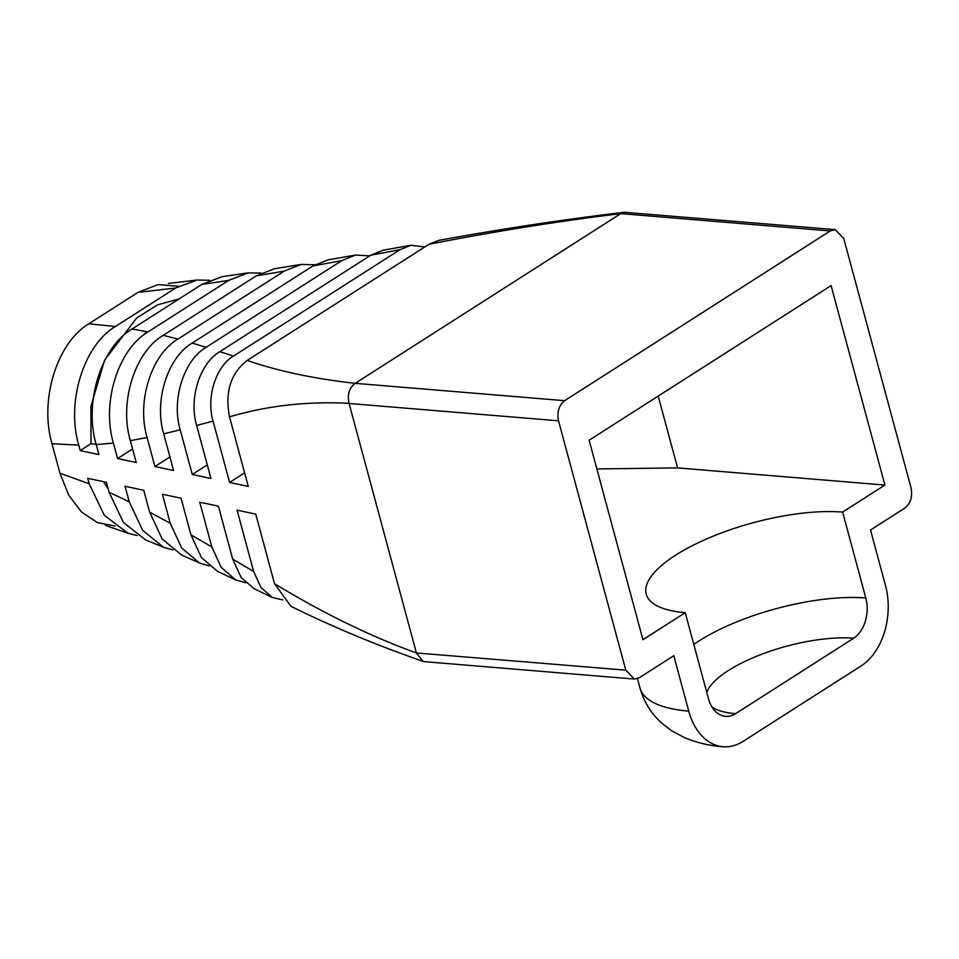 <?xml version="1.0" encoding="UTF-8"?>
<svg xmlns="http://www.w3.org/2000/svg" width="959" height="959" viewBox="0 0 959 959"><rect width="100%" height="100%" fill="white"/><g stroke="black" fill="none" stroke-linecap="round" stroke-linejoin="round"><path stroke-width="1.44" d="M244.617 472.859L229.609 482.449L213.066 421.109L196.643 425.472C188.551 398.273 200.119 363.089 219.851 351.665L233.517 356.065L399.987 249.688L370.845 255.178L383.228 250.179L410.896 245.288L424.825 246.942M219.851 351.665L370.845 255.178M213.066 421.109C205.921 397.11 216.147 366.122 233.517 356.065M399.987 249.688L410.896 245.288M229.609 482.449L248.285 486.429L229.513 416.853C224.79 392.015 230.699 373.207 247.242 360.416L429.069 244.221L438.563 240.409C502.6 228.745 564.527 219.371 624.333 212.287L620.773 213.617C560.655 220.882 496.762 231.083 429.069 244.221M207.276 464.887L192.268 474.489L210.944 478.469L196.643 425.472M192.268 474.489L180.208 429.776L163.701 433.84C153.776 400.43 167.957 357.132 192.184 343.082L206.113 347.314L341.776 260.632L312.898 265.955L328.218 259.817L355.633 255.046L369.766 255.873M169.935 456.928L154.926 466.53L173.591 470.509L163.701 433.84M154.926 466.53L147.099 437.52L130.34 440.649C118.88 401.941 135.171 351.677 163.246 335.326L177.93 339.066L284.332 271.073L256.221 275.916L274.286 268.796L301.078 264.42L314.888 264.744M132.594 448.968L117.573 458.558L136.25 462.538L130.34 440.649M117.573 458.558L113.39 443.058L96.212 444.604C83.745 402.229 101.33 347.038 132.078 328.985L147.998 331.934L228.662 280.4L201.762 284.451L222.116 276.66L247.949 272.895L261.256 273.051M96.092 444.125L91.021 443.705L80.232 450.598L98.909 454.578L96.212 444.604M80.232 450.598L78.758 445.132L51.99 443.729L59.949 473.231L89.187 483.78L104.351 515.319L127.919 533.228L137.161 535.518M416.398 652.959L625.783 670.149L634.367 679.056L424.813 661.698L423.027 661.338L416.398 652.959C370.51 636.368 323.219 613.281 274.526 583.707L255.753 514.132L237.089 510.152L253.632 571.48L232.713 559.157L218.412 506.172L199.748 502.192L211.807 546.906L190.961 534.87L181.071 498.212L162.395 494.233L170.222 523.23L149.64 512.142L143.73 490.253L125.054 486.261L129.237 501.773L109.074 492.267L106.377 482.281L87.713 478.301L89.187 483.78M416.362 652.803L349.04 403.319C307.06 401.186 267.213 405.693 229.513 416.853M274.526 583.707L290.961 606.34C333.504 627.27 377.534 645.599 423.027 661.338M192.184 343.082L312.898 265.955M180.208 429.776C171.17 399.4 184.092 360.069 206.113 347.314M341.776 260.632L355.633 255.046M253.632 571.48L261.028 587.591L272.464 597.529L282.677 599.89M232.713 559.157L241.093 577.414L254.075 588.694L272.464 597.529M163.246 335.326L256.221 275.916M147.099 437.52C136.346 401.306 151.666 354.327 177.93 339.066M284.332 271.073L301.078 264.42M211.807 546.906L221.205 567.356L235.77 579.955L245.66 582.748M190.961 534.87L201.39 557.503L217.573 571.36L235.77 579.955M132.078 328.985L201.762 284.451M113.39 443.058C101.354 402.277 118.413 349.244 147.998 331.934M228.662 280.4L247.949 272.895M170.222 523.23L181.683 547.973L199.472 563.005L209.074 565.87M149.64 512.142L162.119 538.898L181.491 554.961L199.472 563.005M88.815 323.806L115.392 326.516L175.641 288.012L138.012 292.375L88.815 323.806C57.037 342.687 39.211 399.951 51.99 443.729M78.758 445.132C66.027 401.737 83.901 345.108 115.392 326.516M175.641 288.012L196.883 280.04L209.542 280.28M138.012 292.375L158.139 284.571L178.506 286.297M129.237 501.773L142.687 530.375L163.581 547.277L172.956 549.951M109.074 492.267L123.435 522.487L145.744 540.025L163.581 547.277M723.05 746.725C709.648 745.778 696.881 742.781 684.726 737.735L671.624 730.722L661.794 723.182C651.197 713.676 643.933 701.94 639.977 687.963A152.385 51.354 -15.1 0 0 688.742 711.122A60.956 41.932 94.7 0 0 723.05 746.725A60.956 41.932 94.7 0 0 743.033 741.391L861.074 665.954A60.956 41.932 94.7 0 0 885.469 585.41L870.52 530.003L904.948 507.994C910.642 503.331 912.68 496.618 911.05 487.855L843.776 238.527L835.193 229.621L830.194 230.963L564.611 400.682C558.917 405.345 556.879 412.058 558.51 420.809L349.088 403.475M625.783 670.149L558.51 420.809M634.367 679.056L639.353 677.713L673.793 655.716L688.742 711.122M706.771 692.458A91.429 30.82 164.9 0 1 763.963 653.403A91.429 30.82 164.9 0 1 853.606 638.25A30.472 20.966 94.7 0 0 865.797 597.984L842.625 512.094L884.929 485.062L831.105 285.602L589.114 440.229L642.938 639.701L685.241 612.669L708.413 698.548A30.472 20.966 94.7 0 0 725.567 716.349A30.472 20.966 94.7 0 0 735.565 713.688A91.429 30.82 164.9 0 1 712.093 707.167M853.606 638.25L735.565 713.688M247.242 360.416C277.714 371.049 313.701 378.685 355.19 383.336L620.773 213.617L830.194 230.963M115.044 526.035L97.446 522.619L81.575 512.07L68.724 495.168L59.949 473.231M842.625 512.094A121.913 41.081 -15.1 0 0 710.787 537.136A121.913 41.081 -15.1 0 0 646.234 594.136A121.913 41.081 -15.1 0 0 685.241 612.669M884.929 485.062L677.569 467.896L596.87 468.939M677.569 467.896L658.186 396.091M564.611 400.682L355.19 383.336C349.22 387.916 347.17 394.569 349.04 403.319M835.193 229.621L624.333 212.287M103.524 481.682L108.187 488.982M146.607 331.658L143.958 334.751M179.153 298.908L157.516 304.854L136.562 318.112L104.627 360.116L90.913 406.352L91.021 443.705M210.405 305.19L172.296 329.548M865.797 597.984A121.913 41.081 -15.1 0 0 693.801 644.388M196.883 280.04L168.364 283.42M639.977 687.963L637.459 678.648M127.919 533.228L105.454 525.4"/></g></svg>
